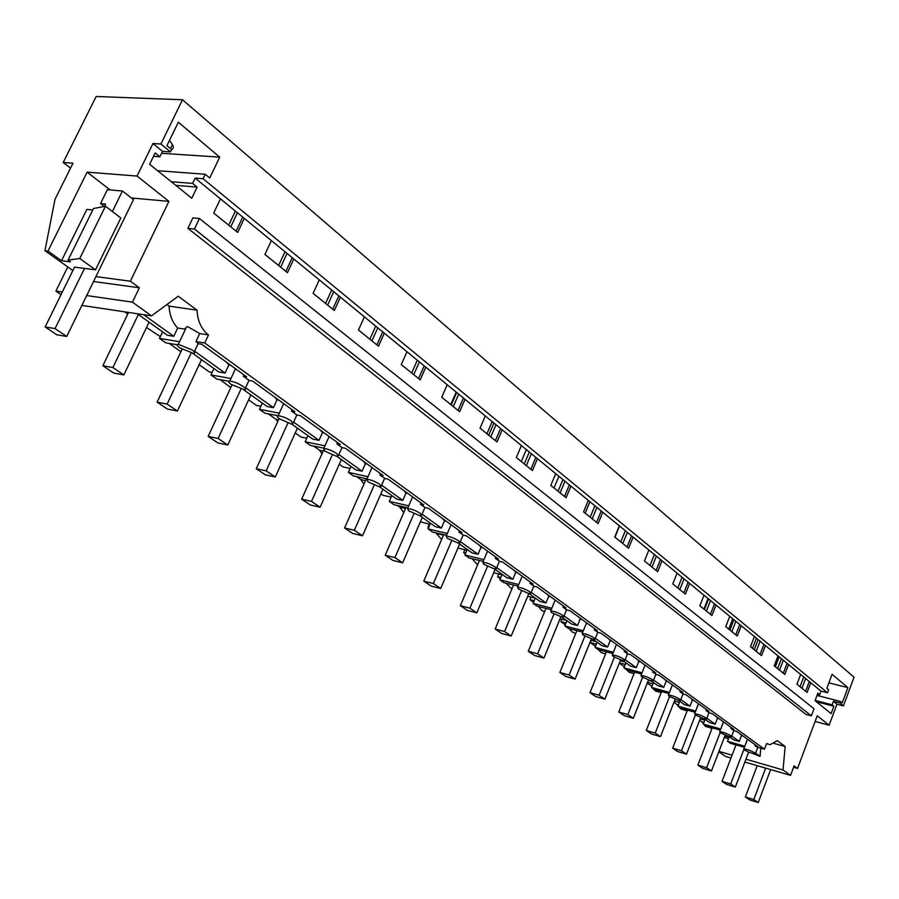 <?xml version="1.0" encoding="UTF-8"?>
<svg xmlns="http://www.w3.org/2000/svg" width="899" height="899" viewBox="0 0 899 899"><rect width="100%" height="100%" fill="white"/><g stroke="black" fill="none" stroke-linecap="round" stroke-linejoin="round"><path stroke-width="1.35" d="M744.338 749.901C748.665 752.339 752.339 753.654 755.34 753.823L754.8 752.901C750.474 750.451 746.799 749.137 743.788 748.968L744.338 749.901M755.306 744.889L754.924 745.889L757.003 747.08L764.476 749.204L766.611 743.574L770.072 744.687L777.253 740.675L785.153 746.53L774.028 743.406M747.417 739.18L744.777 746.361M744.417 747.305L730.314 743.271L727.516 741.293L729.28 736.674M744.743 746.204L727.516 741.293M137.041 176.058L87.124 172.136L47.995 251.057L44.95 250.675L54.985 199.364L72.999 163.191L63.222 162.472L96.182 96.485L182.497 99.755L160.91 144.009L152.954 143.525L137.041 176.058L168.933 201.354L130.355 281.207L139.356 287.781L132.434 302.154L151.504 315.875L178.227 296.221L197.027 310.166C197.623 321.157 201.443 329.405 208.489 334.922L204.714 342.969L195.96 341.564L198.241 343.676L201.634 344.227L246.641 376.793L243.269 376.209L249.113 380.434L252.484 381.03L294.838 411.675L291.49 411.045L296.996 415.023L300.345 415.653L340.26 444.544L336.934 443.892L342.137 447.646L345.452 448.298L383.154 475.582L379.85 474.897L384.761 478.437L388.053 479.133L423.71 504.923L420.44 504.215L425.081 507.575L428.351 508.283L462.12 532.725L458.883 531.994L463.288 535.175L466.514 535.905L498.54 559.088L495.338 558.335L499.529 561.358L502.721 562.111L533.141 584.125L529.972 583.361L533.95 586.227L537.119 587.002L566.044 607.938L562.909 607.151L566.696 609.893L569.831 610.668L597.374 630.604L594.273 629.817L597.88 632.424L600.981 633.211L627.244 652.213L624.176 651.415L627.614 653.899L630.682 654.697L655.742 672.845L652.708 672.036L655.989 674.407L659.023 675.216L682.97 692.545L679.97 691.736L683.105 694.006L686.106 694.815L709.008 711.39L706.041 710.57L709.053 712.738L712.008 713.559L733.932 729.426L730.999 728.606L733.887 730.685L736.809 731.505L757.823 746.709L754.924 745.889M764.476 749.204L204.714 342.969M182.497 99.755L854.05 677.205L843.419 705.872L836.935 704.198L829.125 725.223L817.225 715.773L797.57 768.409L794.098 765.881L790.547 775.376L783.029 769.971L785.153 746.53M836.935 704.198L833.418 701.31L832.114 704.827L833.856 706.243L831.114 713.626L815.056 700.681L817.854 693.196L819.652 694.657L820.978 691.106L810.752 682.734L807.111 692.432L796.952 684.218L800.638 674.441L788.547 664.53L784.805 674.407L774.208 665.856L778.006 655.888L765.397 645.561L761.543 655.618L750.496 646.696L754.407 636.548L741.248 625.76L737.281 636.02L725.74 626.693L729.763 616.343L716.02 605.072L711.929 615.534L699.86 605.791L704.018 595.239L689.634 583.451L685.42 594.127L672.8 583.934L677.082 573.157L662.035 560.819L657.675 571.708L644.459 561.032L648.876 550.042L633.11 537.119L628.603 548.233L614.747 537.029L619.321 525.814L602.768 512.25L598.116 523.6L583.563 511.846L588.294 500.383L570.921 486.134L566.1 497.731L550.806 485.381L555.706 473.661L537.433 458.692L532.444 470.548L516.341 457.535L521.42 445.567L502.17 429.789L497.001 441.915L480.032 428.216L485.303 415.956L465.019 399.325L459.636 411.731L441.735 397.268L447.208 384.738L425.789 367.174L420.193 379.872L401.28 364.589L406.966 351.745L384.311 333.169L378.49 346.182L358.465 330L364.398 316.853L340.395 297.176L334.327 310.503L313.099 293.355L319.28 279.87L293.816 258.991L287.478 272.655L264.924 254.439L271.386 240.606L244.314 218.412L237.696 232.436L213.692 213.052L220.457 198.859L195.139 178.114L192.6 183.407L171.248 181.699M152.954 143.525L162.528 151.38L159.91 156.763L155.179 152.897L149.627 164.27L191.768 198.241L197.128 187.104L192.6 183.407M199.432 218.513L814.022 708.772L811.37 715.84L805.954 714.402L187.891 228.335L192.903 217.873L199.432 218.513L194.409 229.009L187.891 228.335M743.192 736.124L741.473 735.64L739.259 741.439L731.73 736.045M729.022 736.483L733.775 739.877L739.259 741.439M740.416 734.112L741.473 735.64M712.042 728.336L705.288 726.291L702.108 721.987L699.658 720.245M703.883 722.481L702.108 721.987M755.598 753.148L760.048 756.34L752.868 753.519M760.048 756.34L760.779 748.148M208.489 334.922L199.735 333.551L187.981 326.809L186.61 326.798L178.328 344.283C176.451 344.508 176.946 345.71 179.845 347.868L193.532 353.419C195.386 353.195 194.892 352.015 192.049 349.88L178.328 344.283M195.96 341.564L199.735 333.551M722.841 741.27L723.414 739.765M783.029 769.971L745.945 759.206M732.056 755.171L718.964 751.373M724.302 737.461L728.516 738.663M730.977 758.014L725.56 756.43L718.818 751.744M790.547 775.376L744.855 762.06M797.57 768.409L793.581 767.263M815.101 721.459L829.125 725.223M843.419 705.872L839.913 702.996L833.418 701.31M839.913 702.996L840.486 701.467L817.022 695.421M832.114 704.827L815.157 700.411M833.856 706.243L816.281 701.669M819.652 694.657L817.517 694.107M840.486 701.467L842.217 702.894L847.881 687.645L832.092 674.306L826.855 688.319L828.631 689.791L827.518 692.781L820.978 691.106M293.816 258.991L271.386 240.606M340.395 297.176L319.28 279.87M384.311 333.169L364.398 316.853M425.789 367.174L406.966 351.745M465.019 399.325L447.208 384.738M502.17 429.789L485.303 415.956M537.433 458.692L521.42 445.567M570.921 486.134L555.706 473.661M602.768 512.25L588.294 500.383M633.11 537.119L619.321 525.814M662.035 560.819L648.876 550.042M689.634 583.451L677.082 573.157M716.02 605.072L704.018 595.239M741.248 625.76L729.763 616.343M765.397 645.561L754.407 636.548M788.547 664.53L778.006 655.888M810.752 682.734L800.638 674.441M827.518 692.781L203.073 178.721L195.139 178.114M244.314 218.412L220.457 198.859M809.291 681.532L805.639 691.241M787.074 663.327L783.321 673.216M763.914 644.336L760.048 654.416M739.742 624.524L735.764 634.795M714.503 603.836L710.401 614.309M688.106 582.204L683.881 592.879M660.495 559.56L656.124 570.46M631.559 535.849L627.053 546.974M601.217 510.969L596.554 522.33M569.348 484.853L564.527 496.462M535.849 457.4L530.86 469.267M500.597 428.486L495.405 440.622M463.423 398.021L458.041 410.438M424.193 365.871L418.597 378.58M382.716 331.866L376.895 344.89M338.799 295.872L332.731 309.211M292.22 257.687L285.882 271.363M242.741 217.12L236.111 231.155M160.91 144.009L170.484 151.897L171.619 149.56L166.911 145.66L178.339 122.197L219.716 157.145L209.725 177.98L205.219 174.26L203.073 178.721M205.219 174.26L157.583 170.686M197.128 187.104L175.777 185.351M159.91 156.763L153.504 156.325M170.484 151.897L162.528 151.38M87.124 172.136L110.139 189.936M168.933 201.354L131.389 197.971M130.355 281.207L95.923 276.6M45.152 326.955L55.053 328.584L66.728 336.451L56.828 334.788L45.152 326.955L74.55 267.115L95.496 269.846L120.814 217.985L105.43 206.253L93.485 208.512L68.054 260.126L79.775 258.485L95.496 269.846M68.054 260.126L70.459 261.856L61.525 260.71L86.843 209.4L92.754 209.984M47.995 251.057L61.525 260.71M44.95 250.675L72.853 270.565M139.356 287.781L93.53 281.522M62.312 292.018L55.895 291.085L67.773 266.947M132.434 302.154L86.686 295.546M55.895 291.085L61.02 294.647M151.504 315.875L81.865 305.413M197.027 310.166L169.091 306.143L166.911 304.547M169.091 306.143C169.54 315.156 172.406 322.449 177.676 328.023L185.351 329.214L186.61 326.798M811.37 715.84L194.409 229.009M728.471 736.337L731.449 736.764L730.887 735.775C726.504 733.281 722.774 731.943 719.717 731.775L720.301 732.775L728.471 736.337M243.269 376.209L243.91 374.816M229.121 381.266L216.828 379.086L210.962 374.917L230.953 378.535M243.281 386.559C238.145 383.277 233.639 381.468 229.739 381.142C228.065 381.367 228.526 382.457 231.133 384.39L244.64 389.784C246.281 389.559 245.832 388.48 243.281 386.559M291.49 411.045L292.096 409.697M278.162 415.731L264.98 413.237L259.44 409.303L279.331 413.169M291.478 421.08C286.399 417.855 281.949 416.102 278.128 415.81C276.634 416.046 277.061 417.035 279.409 418.777L290.939 423.856L292.737 424.013L291.478 421.08M336.934 443.892L337.53 442.566M323.887 448.163L310.402 445.454L305.166 441.746L324.932 445.825M336.911 453.624C331.888 450.466 327.506 448.758 323.741 448.5L324.932 451.197L336.102 456.119L338.08 456.299L336.911 453.624M379.85 474.897L380.423 473.604M367.062 478.796L353.329 475.908L348.385 472.391L368.006 476.661M379.816 484.347C374.849 481.246 370.512 479.583 366.814 479.358L367.927 481.819L378.771 486.595L380.906 486.786L379.816 484.347M420.44 504.215L420.979 502.957M407.888 507.789L393.976 504.732L389.289 501.406L408.742 505.822M420.384 513.408C415.473 510.374 411.203 508.744 407.562 508.531L408.607 510.789L419.136 515.419L421.406 515.633L420.384 513.408M458.883 531.994L459.4 530.758M446.556 535.265L432.509 532.051L428.059 528.904L447.331 533.455M458.816 540.928C453.961 537.95 449.736 536.366 446.174 536.175L447.14 538.243L457.377 542.726L459.771 542.974L458.816 540.928M495.338 558.335L495.843 557.133M483.235 561.347L469.076 557.998L464.85 554.998L483.943 559.661M495.27 567.033C490.461 564.123 486.303 562.572 482.797 562.381L483.707 564.28L493.663 568.64L496.169 568.91L495.27 567.033M529.972 583.361L530.466 582.181M518.071 586.126L503.845 582.653L499.833 579.799L518.723 584.552M529.893 591.834C525.14 588.969 521.038 587.452 517.588 587.283L518.453 589.025L528.14 593.273L530.736 593.554L529.893 591.834M562.909 607.151L563.381 606.005M551.211 609.691L536.928 606.117L533.107 603.409L551.806 608.241M562.819 615.41C558.122 612.612 554.076 611.129 550.694 610.96L551.503 612.567L560.942 616.692L563.617 616.995L562.819 615.41M594.273 629.817L594.733 628.693M582.754 632.154L568.46 628.48L564.819 625.895L583.316 630.795M594.183 637.863C589.53 635.121 585.541 633.66 582.215 633.503L582.979 634.986L592.183 638.998L594.936 639.335L594.183 637.863M624.176 651.415L624.614 650.314M612.837 653.573L598.543 649.82L595.059 647.347L613.354 652.292M624.075 659.282C619.467 656.585 615.534 655.157 612.275 654.989L612.994 656.36L621.962 660.271L624.783 660.63L624.075 659.282M652.708 672.036L653.135 670.957M641.549 674.014L627.266 670.193L623.94 667.833L642.032 672.823M652.607 679.711C648.055 677.071 644.178 675.666 640.965 675.509L641.65 676.767L650.404 680.588L653.27 680.959L652.607 679.711M679.97 691.736L680.386 690.668M661.17 692.668L655.461 690.983L651.55 687.409L669.429 692.432M679.858 699.231C675.363 696.635 671.542 695.264 668.384 695.096L669.025 696.264L677.576 699.995L680.498 700.388L679.858 699.231M706.041 710.57L706.445 709.536M698.422 703.726L695.635 711.188M705.929 717.896C701.49 715.357 697.714 714.008 694.612 713.84L695.219 714.919L703.58 718.559L706.535 718.964L705.929 717.896M730.999 728.606L731.393 727.583M723.448 721.83L720.728 729.156M127.759 313.998L124.736 311.852M711.828 728.887L710.379 727.864M687.005 711.255L686.027 710.558M687.151 710.873L680.891 709.008L678.678 706.659M678.127 705.726L674.036 702.052M651.955 686.364L647.269 683.038M633.604 673.542L628.918 672.171L626.491 669.643M624.367 666.766L619.287 663.159M605.555 654L601.195 652.528L598.622 649.842M595.498 646.257L590.34 642.594L591.25 640.335M575.742 633.469L572.213 631.997L569.168 628.659M565.269 624.783L560.841 621.636L561.819 619.242M544.547 611.814L541.883 610.5L538.344 606.477M533.579 602.274L529.961 599.7L531.017 597.15M511.868 588.991L506.058 583.193M500.316 578.641L497.597 576.709L498.731 574M477.605 564.898L472.177 558.729M465.356 553.806L463.637 552.582L464.862 549.694M441.623 539.456L435.779 532.804M428.576 527.691L427.958 527.241L429.295 524.139M430.037 524.308L420.361 521.847M403.797 512.542L399.83 507.261L397.291 505.463M391.166 497.102L383.041 495.338L380.918 493.832M363.96 484.055L360.802 479.538L356.678 476.605M350.149 468.435L343.115 466.974L339.271 464.244M321.977 453.849L319.662 450.32L313.762 446.129M306.773 438.195L300.996 437.049L295.243 432.97M277.645 421.777L276.229 419.462L268.363 413.877M260.834 406.247L256.496 405.438L248.618 399.841M230.773 387.66L220.244 379.693M212.108 372.467L209.4 371.995L199.151 364.713M180.924 351.767L169.27 343.418M160.303 336.664L146.526 327.472M700.186 718.885L704.771 720.178M63.222 162.472L70.56 168.102M724.841 736.056L729.067 737.247M805.605 678.52L801.942 688.252M803.717 676.958L800.031 686.712M235.381 211.096L228.706 225.177M284.994 251.765L278.611 265.486M331.686 290.04L325.573 303.435M375.726 326.135L369.86 339.204M417.316 360.229L411.686 372.995M456.67 392.481L451.242 404.955M493.944 423.047L488.719 435.228M529.32 452.04L524.286 463.951M562.92 479.583L558.065 491.236M594.891 505.789L590.194 517.195M625.333 530.747L620.793 541.917M654.371 554.537L649.977 565.493M682.083 577.259L677.824 587.991M708.569 598.97L704.445 609.488M733.899 619.737L729.898 630.053M758.16 639.627L754.272 649.741M781.411 658.675L777.635 668.62M783.321 660.248L779.557 670.171M760.093 641.201L756.205 651.314M735.854 621.333L731.853 631.637M710.525 600.577L706.412 611.084M684.06 578.877L679.813 589.598M656.36 556.178L651.977 567.112M627.345 532.388L622.805 543.547M596.902 507.441L592.216 518.835M564.943 481.246L560.099 492.888M531.354 453.703L526.331 465.603M495.99 424.721L490.787 436.892M458.715 394.167L453.31 406.618M419.372 361.915L413.754 374.658M377.782 327.82L371.928 340.878M333.743 291.726L327.641 305.098M287.039 253.439L280.668 267.149M237.415 212.76L230.751 226.829M104.351 206.433L100.553 203.545L105.543 204.017L104.34 206.467M66.728 336.451L133.49 199.6L122.444 191.004L107.363 189.689L100.553 203.545M79.775 258.485L105.43 206.253M177.676 328.023L173.765 336.282L167.394 335.271L137.255 313.729M173.765 336.282L143.626 314.695M179.542 341.721L159.483 338.406L162.607 331.843M226.537 362.241L228.84 365.016L230.829 365.354M228.84 365.016L225.098 373.063L194.577 351.194M192.768 353.397L218.76 371.961L225.098 373.063M210.962 374.917L213.94 368.523M274.847 397.201L277.016 399.853L278.993 400.212M277.016 399.853L273.431 407.685L245.584 387.739M243.651 389.75L267.127 406.517L273.431 407.685M259.44 409.303L262.294 403.067M320.404 430.172L322.449 432.7L324.415 433.071M322.449 432.7L319.01 440.341L293.591 422.137M291.557 423.968L312.751 439.105L319.01 440.341M305.166 441.746L307.919 435.655M363.443 461.322L365.376 463.727L367.32 464.12M365.376 463.727L362.072 471.2L338.856 454.568M336.72 456.231L355.858 469.907L362.072 471.2M348.385 472.391L351.026 466.446M404.168 490.787L405.988 493.09L407.921 493.506M405.988 493.09L402.808 500.383L381.603 485.19M379.378 486.707L396.65 499.046L402.808 500.383M389.289 501.406L391.829 495.596M442.746 518.712L444.466 520.914L446.387 521.341M444.466 520.914L441.409 528.039L422.047 514.172M419.743 515.543L435.307 526.668L441.409 528.039M428.059 528.904L430.497 523.229M479.369 545.21L480.987 547.322L482.887 547.761M480.987 547.322L478.043 554.29L460.355 541.614M457.984 542.861L471.997 552.874L478.043 554.29M464.85 554.998L467.21 549.458M514.149 570.382L515.7 572.405L517.577 572.854M515.7 572.405L512.846 579.226L496.697 567.651M494.259 568.775L506.867 577.776L512.846 579.226M499.833 579.799L502.103 574.382M547.244 594.329L548.716 596.284L550.57 596.734M548.716 596.284L545.963 602.948L531.219 592.385M528.736 593.407L540.041 601.487L545.963 602.948M533.107 603.409L535.31 598.093M578.776 617.141L580.17 619.018L582.013 619.478M580.17 619.018L577.506 625.547L564.066 615.916M561.527 616.826L571.652 624.063L577.506 625.547M564.819 625.895L566.943 620.692M608.837 638.897L610.163 640.706L611.983 641.178M610.163 640.706L607.589 647.1L595.34 638.324M592.756 639.144L601.791 645.594L607.589 647.1M595.059 647.347L597.116 642.257M637.537 659.664L638.807 661.406L640.605 661.889M638.807 661.406L636.312 667.676L625.153 659.686M622.546 660.417L630.57 666.159L636.312 667.676M623.94 667.833L625.94 662.844M664.968 679.52L666.17 681.195L667.957 681.678M666.17 681.195L663.754 687.342L653.618 680.082M650.977 680.734L658.079 685.813L663.754 687.342M651.55 687.409L653.483 682.521M668.89 693.534L654.73 689.668L653.135 688.544M691.207 698.501L692.365 700.13L694.118 700.613M692.365 700.13L690.016 706.153L680.813 699.568M678.149 700.141L684.409 704.614L690.016 706.153M695.59 711.03L677.958 706.142L679.835 701.344M695.23 712.244L681.004 708.311L677.958 706.142M716.334 716.694L717.436 718.256L719.178 718.739M717.436 718.256L715.154 724.167L706.828 718.2M704.131 718.706L709.614 722.616L715.154 724.167M720.695 728.988L703.265 724.088L705.086 719.38M720.346 730.145L706.176 726.156L703.265 724.088M678.487 704.805L677.565 704.558M674.441 701.006L679.442 702.377M647.55 682.341L652.966 683.802M648.348 680.318L651.651 681.206M619.411 662.855L625.299 664.417M620.265 660.72L624.558 661.855M590.34 642.594L596.352 644.156M590.857 640.234L596.228 641.616M560.841 621.636L566.022 622.951M560.032 618.793L566.595 620.456M529.961 599.7L534.208 600.757M527.691 596.329L535.265 598.206M497.597 576.709L500.799 577.484M493.697 572.787L501.934 574.764M463.637 552.582L465.682 553.065M457.928 548.075L466.907 550.166M443.488 535.096L436.88 533.579M427.958 527.241L428.699 527.41M405.539 508.519L399.819 507.261M365.522 480.538L360.802 479.538M323.235 451.04L319.662 450.32M278.499 419.9L276.229 419.462M231.088 386.975L230.29 386.828M169.248 343.474L177.227 344.767M185.172 328.281L185.857 328.382M171.518 149.773C174.44 148.29 173.721 145.245 169.36 140.626M847.881 687.645L828.889 682.869M219.716 157.145L161.595 153.313M177.249 344.722L165.719 342.834L159.483 338.406M730.718 783.95L735.348 787.063L726.707 784.456L722.054 781.332L730.718 783.95L743.844 749.496M775.354 666.777L779.141 656.821M722.054 781.332L735.978 744.9M735.348 787.063L748.653 752.081M706.614 767.701L711.446 770.96L702.703 768.342L697.86 765.094L706.614 767.701L720.11 732.64M752.53 648.336L756.43 638.2M697.86 765.094L712.222 727.864M711.446 770.96L725.167 735.202M681.487 750.766L686.51 754.16L677.677 751.553L672.632 748.159L681.487 750.766L695.365 715.02M728.729 629.12L732.741 618.793M672.632 748.159L687.454 710.098M686.51 754.16L700.692 717.593M655.236 733.078L660.495 736.618L651.561 734.022L646.291 730.482L655.236 733.078L669.553 696.613M703.917 609.061L708.041 598.543M646.291 730.482L661.619 691.545M660.495 736.618L675.149 699.208M627.817 714.593L633.312 718.301L624.288 715.705L618.77 712.008L627.817 714.593L642.583 677.363M618.77 712.008L634.627 672.16M633.312 718.301L648.482 679.992M599.139 695.264L604.881 699.141L595.756 696.568L589.991 692.691L599.139 695.264L614.399 657.225M589.991 692.691L606.409 651.876M604.881 699.141L620.602 659.877M569.101 675.025L575.124 679.082L565.898 676.52L559.863 672.474L569.101 675.025L584.889 636.132M559.863 672.474L576.888 630.649M614.938 537.186L619.501 525.971M575.124 679.082L591.441 638.796M537.624 653.809L543.94 658.068L534.624 655.528L528.286 651.281L537.624 653.809L553.975 614.017M528.286 651.281L545.963 608.387M585.204 513.16L589.924 501.709M543.94 658.068L560.897 616.68M504.586 631.536L511.216 636.009L501.811 633.503L495.158 629.042L504.586 631.536L521.544 590.8M495.158 629.042L513.531 585.013M554.02 487.977L558.908 476.29M511.216 636.009L528.859 593.497M469.885 608.151L476.852 612.848L467.345 610.376L460.355 605.69L469.885 608.151L487.483 566.404M460.355 605.69L479.482 560.459M521.308 461.547L526.353 449.612M476.852 612.848L495.124 569.393M433.374 583.541L440.712 588.485L431.115 586.058L423.766 581.125L433.374 583.541L451.669 540.726M423.766 581.125L443.701 534.613M486.921 433.779L492.158 421.575M440.712 588.485L459.647 544.052M394.919 557.627L402.651 562.83L392.964 560.459L385.222 555.256L394.919 557.627L413.967 513.677M385.222 555.256L406.033 507.384M450.759 404.55L456.175 392.088M402.651 562.83L422.305 517.363M354.352 530.286L362.511 535.782L352.756 533.467L344.575 527.971L354.352 530.286L374.22 485.123M344.575 527.971L366.354 478.65M362.511 535.782L382.929 489.247M311.503 501.406L320.123 507.216L310.29 504.968L301.659 499.17L311.503 501.406L332.259 454.961M301.659 499.17L323.64 450.141M320.123 507.216L341.362 459.546M266.171 470.851L275.296 476.998L265.396 474.829L256.26 468.694L266.171 470.851L287.905 423.013M256.26 468.694L279.106 418.563M275.296 476.998L297.423 428.16M218.12 438.476L227.807 444.994L217.85 442.915L208.163 436.408L218.12 438.476L240.943 389.132M208.163 436.408L232.009 384.986M227.807 444.994L250.888 394.908M167.124 404.101L177.418 411.034L167.416 409.067L157.123 402.156L167.124 404.101L191.139 353.105M157.123 402.156L182.081 349.295M177.418 411.034L201.522 359.645M112.892 367.545L123.837 374.928L113.802 373.085L102.857 365.736L112.892 367.545L138.345 314.515M102.857 365.736L128.523 312.425M123.837 374.928L149.065 322.168M757.216 765.656L745.372 796.952L753.8 799.526L758.25 802.515L770.657 769.578M758.25 802.515L749.833 799.941L745.372 796.952M753.8 799.526L765.656 768.117M55.053 328.584L84.528 268.419M112.375 211.557L122.444 191.004M757.812 747.305L755.452 753.531M747.496 739.236L743.788 748.968M733.854 730.516L731.584 736.438M198.162 343.575L194.263 351.869M235.504 368.736L229.739 381.142M249.023 380.299L245.292 388.379M283.691 403.606L278.128 415.81M296.884 414.866L293.31 422.744M329.124 436.487L323.741 448.5M342.025 447.466L338.597 455.141M372.029 467.536L366.814 479.358M384.648 478.257L381.356 485.752M412.619 496.9L407.562 508.531M424.98 507.384L421.811 514.7M451.073 524.735L446.174 536.175M463.176 534.984L460.131 542.131M487.55 551.132L482.797 562.381M499.428 561.167L496.484 568.157M522.207 576.203L517.588 587.283M533.86 586.036L531.017 592.879M555.166 600.06L550.682 610.96M566.606 609.702L563.875 616.388M586.564 622.782L582.215 633.503M597.801 632.233L595.149 638.784M616.5 644.448L612.264 654.989M627.547 653.719L624.985 660.136M645.077 665.125L640.965 675.509M655.933 674.228L653.449 680.509M672.396 684.892L668.384 695.096M683.06 693.826L680.655 699.984M698.512 703.793L694.612 713.84M709.008 712.57L706.67 718.604M723.526 721.886L719.717 731.775M172.473 144.604L170.507 148.638"/></g></svg>
